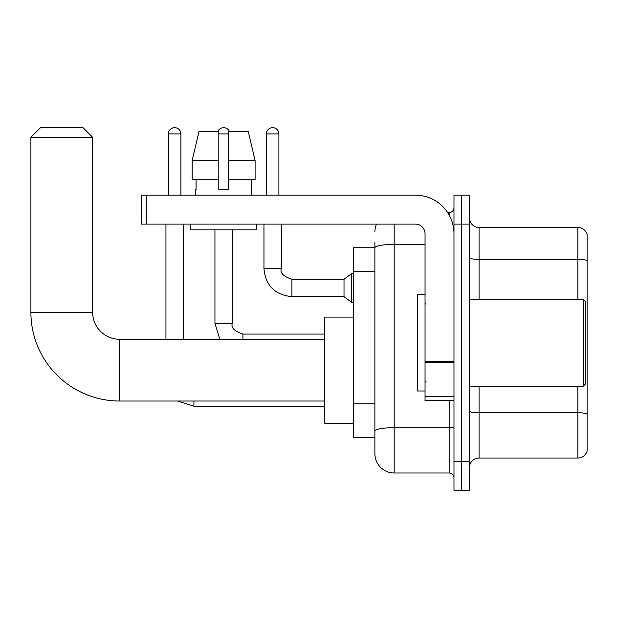 <?xml version="1.0" encoding="UTF-8"?>
<svg xmlns="http://www.w3.org/2000/svg" width="618" height="618" viewBox="0 0 618 618"><rect width="100%" height="100%" fill="white"/><g stroke="black" fill="none" stroke-linecap="round" stroke-linejoin="round"><path stroke-width="0.93" d="M394.176 224.11L394.176 472.986A19.289 19.289 0 0 1 374.887 453.689L374.887 242.441L374.887 247.748L353.658 247.748L353.658 437.776L374.887 437.776M453.983 461.407L453.983 490.352L461.7 490.352L461.7 461.407L461.7 490.352L469.417 490.352L469.417 461.407L461.7 461.407L461.7 224.11L461.7 461.407L453.983 461.407L453.983 224.11L461.7 224.11L461.7 195.172L461.7 224.11L469.417 224.11L469.417 461.407M469.417 224.11L469.417 195.172L453.983 195.172L453.983 224.11M394.176 472.986L449.162 472.986L449.162 400.642M447.625 212.538L449.162 212.538A4.82 4.82 0 0 0 453.983 207.718M374.887 453.689L374.887 434.4M425.045 244.419L394.176 244.419A19.289 3.353 180 0 0 374.887 247.772L374.887 242.441M453.983 477.807A4.82 4.82 0 0 0 449.162 472.986M374.887 231.827A19.289 19.289 0 0 1 376.493 224.11M469.417 467.679A9.649 9.649 0 0 1 479.066 458.031L577.838 458.031L577.838 386.173M587.1 234.438A9.649 9.649 0 0 0 577.838 227.486A9.649 9.649 0 0 1 587.1 234.438L587.1 451.086A9.649 9.649 0 0 1 577.838 458.031M587.1 235.203L587.1 260.58A9.649 1.676 180 0 0 577.838 259.375L577.838 227.486L479.066 227.486A9.649 9.649 0 0 1 469.417 217.845A9.649 9.649 0 0 0 479.066 227.486L479.066 299.351M255.095 179.738L255.095 160.448L248.243 131.51L255.095 160.448L255.095 179.738L228.451 179.738L228.451 131.51L248.243 131.51L255.095 160.448L228.451 160.448M218.811 160.448L192.167 160.448L199.019 131.51L192.167 160.448L199.019 131.51L218.811 131.51L218.811 189.386L228.451 189.386L228.451 179.738M324.72 401.028L119.645 401.028L119.645 339.29A27.007 27.007 0 0 1 92.638 312.283L92.638 137.296L30.9 137.296L40.549 127.648L82.99 127.648L92.638 137.296M119.645 401.028A88.745 88.745 0 0 1 30.9 312.283L30.9 137.296M324.72 339.29L119.645 339.29A27.007 27.007 0 0 1 92.638 312.283L30.9 312.283M353.658 317.104L324.72 317.104L324.72 423.214L353.658 423.214M168.359 195.172L168.359 133.921A6.273 6.273 0 0 1 174.631 127.648A6.273 6.273 0 0 1 180.896 133.921L180.896 195.172M183.307 339.29L183.307 224.11M165.948 339.29L165.948 224.11M217.845 131.51A6.273 6.273 0 0 1 229.417 131.51M266.366 195.172L266.366 133.921A6.273 6.273 0 0 1 272.631 127.648A6.273 6.273 0 0 1 278.903 133.921L278.903 195.172M291.928 279.29L344.017 279.29L344.017 296.655L291.928 296.655L291.928 279.29C283.361 276.377 279.823 272.839 281.314 268.675L281.314 224.11M344.017 279.29L351.735 273.504L351.735 302.441L353.658 302.441M453.983 400.642L425.045 400.642L425.045 361.63L453.983 361.63M453.983 233.758A38.586 38.586 0 0 0 415.396 195.172L146.265 195.172L146.265 224.11L415.396 224.11A9.649 9.649 0 0 1 425.045 233.758L425.045 361.63M146.265 224.11L141.445 224.11L141.445 195.172L146.265 195.172M195.659 189.386L196.076 189.386L195.659 189.386L195.659 195.172M251.603 189.386L251.186 189.386L251.603 189.386L251.603 195.172M251.186 179.738L251.186 189.386M228.451 189.386L218.811 189.386M196.076 189.386L196.076 179.738M190.831 224.11L190.831 229.904L256.431 229.904L256.431 224.11M218.811 179.738L192.167 179.738L192.167 160.448M583.245 299.351L585.169 301.283L585.169 384.241L583.245 386.173L583.245 299.351L469.417 299.351M425.045 294.531L417.328 294.531L417.328 390.993L425.045 390.993M374.887 271.657L353.658 271.657M374.887 403.817L353.658 403.817M453.983 426.86A4.82 0.834 0 0 1 449.162 427.702L394.176 427.702A19.289 3.353 180 0 0 374.887 431.047M449.162 215.079L449.162 212.538M587.1 413.952A9.649 1.676 180 0 0 577.838 412.747L479.066 412.747L479.066 458.031M577.838 299.351L577.838 259.375L479.066 259.375A9.649 1.676 0 0 1 469.417 257.698M479.066 386.173L479.066 412.747A9.649 1.676 0 0 1 469.417 411.07M324.72 406.235L193.921 406.235L177.667 401.028L193.921 406.235L177.667 401.028L193.921 406.235L177.667 401.028L193.921 406.235L177.667 401.028L193.921 406.235L193.921 401.028M168.359 133.921L180.896 133.921M219.853 339.29L214.948 323.469L219.853 339.29L214.948 323.469L219.853 339.29L214.948 323.469L219.853 339.29L214.948 323.469L232.298 323.469M218.811 133.921L228.451 133.921M242.92 334.099L242.92 339.29M291.928 296.655C274.956 294.979 265.632 285.647 263.956 268.675C265.632 285.647 274.956 294.979 291.928 296.655C274.956 294.979 265.632 285.647 263.956 268.675C265.632 285.647 274.956 294.979 291.928 296.655C274.956 294.979 265.632 285.647 263.956 268.675C265.632 285.647 274.956 294.979 291.928 296.655C274.956 294.979 265.632 285.647 263.956 268.675C265.632 285.647 274.956 294.979 291.928 296.655C274.956 294.979 265.632 285.647 263.956 268.675C265.632 285.647 274.956 294.979 291.928 296.655C274.956 294.979 265.632 285.647 263.956 268.675C265.632 285.647 274.956 294.979 291.928 296.655C274.956 294.979 265.632 285.647 263.956 268.675C265.632 285.647 274.956 294.979 291.928 296.655C274.956 294.979 265.632 285.647 263.956 268.675C265.632 285.647 274.956 294.979 291.928 296.655C274.956 294.979 265.632 285.647 263.956 268.675L281.314 268.675M266.366 133.921L278.903 133.921M453.983 362.472L425.045 362.472M425.045 396.656L453.983 396.656M324.72 334.083L242.92 334.083C234.361 331.171 230.823 327.633 232.314 323.469L232.314 229.904M214.948 323.469L214.948 229.904M344.017 296.655L351.735 302.441M263.956 268.675L263.956 224.11M351.735 273.504L353.658 273.504M469.417 386.173L583.245 386.173M426.011 304.18L425.045 303.214M426.011 381.345L425.045 382.31"/></g></svg>
